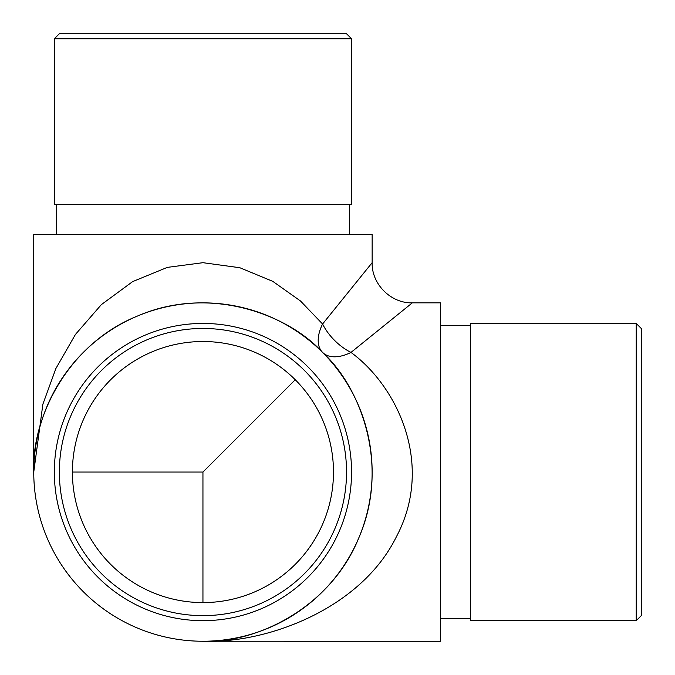 <?xml version="1.0" encoding="UTF-8"?>
<svg xmlns="http://www.w3.org/2000/svg" width="675" height="675" viewBox="0 0 675 675"><rect width="100%" height="100%" fill="white"/><g stroke="black" fill="none" stroke-linecap="round" stroke-linejoin="round"><path stroke-width="1.01" d="M33.75 472.053A169.197 169.197 0 0 1 287.542 325.527A169.197 169.197 0 0 1 287.542 618.578A169.197 169.197 0 0 1 33.75 472.053L42.879 404.198L55.882 368.533L75.431 334.454L101.377 304.611L132.654 281.61L167.324 267.384L202.947 262.693L239.844 267.73L272.784 281.357L300.468 300.966L322.582 324.017L372.144 262.693L372.144 234.579L33.75 234.579L33.75 472.053C31.219 421.538 65.138 344.933 138.198 315.74C210.507 284.723 288.655 314.904 322.582 352.418A40.163 23.186 135 0 1 322.582 324.017A40.163 23.186 -135 0 0 350.983 352.418C397.398 386.345 434.742 464.493 396.368 536.802C360.239 609.862 265.452 643.781 202.947 641.25C253.462 643.781 330.067 609.862 359.26 536.802C390.277 464.493 360.096 386.345 322.582 352.418A40.163 23.186 135 0 0 350.983 352.418L412.307 302.856L440.421 302.856L440.421 641.25L205.242 641.233M295.253 379.747L202.947 472.053L72.411 472.053M333.475 473.698L333.475 470.407M333.484 472.053A130.537 130.537 0 0 0 137.675 359.007A130.537 130.537 0 0 0 137.675 585.098A130.537 130.537 0 0 0 333.484 472.053M346.537 472.053A143.589 143.589 0 0 0 131.153 347.701A143.589 143.589 0 0 0 131.153 596.405A143.589 143.589 0 0 0 346.537 472.053M351.557 472.053A148.61 148.61 0 0 1 128.638 600.758A148.61 148.61 0 0 1 128.638 343.356A148.61 148.61 0 0 1 351.557 472.053M636.23 620.663L636.23 323.443L470.551 323.443L470.551 620.663L636.23 620.663L641.25 615.642L641.25 328.463L636.23 323.443M202.947 38.77L54.338 38.77L54.338 204.449L351.557 204.449L351.557 38.77L202.947 38.77M54.338 38.77L59.358 33.75L346.537 33.75L351.557 38.77M202.947 602.589L202.947 472.053M372.144 262.693C371.562 284.108 390.884 303.438 412.307 302.856M470.551 325.451L440.421 325.451M470.551 618.654L440.421 618.654M56.346 204.449L56.346 234.579M349.549 204.449L349.549 234.579"/></g></svg>
